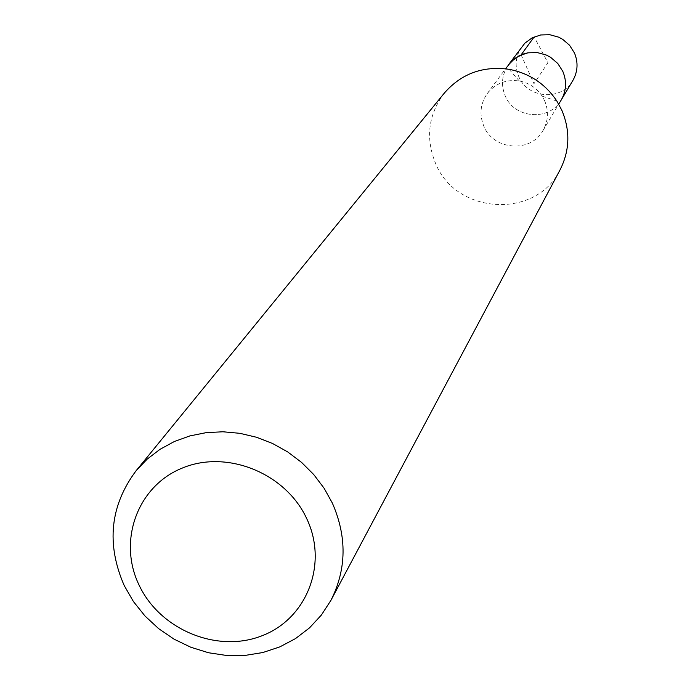 <?xml version="1.0" encoding="UTF-8"?>
<svg xmlns="http://www.w3.org/2000/svg" width="690" height="690" viewBox="0 0 690 690"><rect width="100%" height="100%" fill="white"/><g stroke="black" fill="none" stroke-linecap="round" stroke-linejoin="round"><path stroke-width="0.52" stroke-dasharray="3.45 2.59" d="M521.907 46.601C515.499 55.968 514.447 65.973 518.768 76.599C527.539 98.705 561.643 101.206 572.864 80.489M561.246 99.964C549.637 121.388 514.326 118.766 505.218 95.893C500.742 84.887 501.82 74.537 508.444 64.851C501.82 74.537 500.742 84.887 505.218 95.893C514.326 118.766 549.637 121.388 561.246 99.964M544.6 100.662C548.878 111.038 548.326 121.026 542.935 130.643C530.722 153.18 493.514 150.36 483.88 126.27C479.145 114.687 480.266 103.793 487.226 93.599C495.403 83.404 506.098 79.195 519.311 80.972C529.04 82.869 536.665 87.932 542.176 96.169L544.6 100.662M444.446 92.96C428.223 114.626 425.281 138.147 435.632 163.539C456.245 214.849 536.363 219.23 560.064 169.844M521.123 54.846L533.974 83.714L547.938 62.712L534.155 36.915M542.935 130.643L558.736 104.164M487.226 93.599L505.537 68.784M519.311 80.972L509.117 69.319M542.176 96.169L556.865 101.068"/><path stroke-width="1.03" d="M558.736 104.164L572.864 80.489C577.823 71.648 578.358 62.471 574.451 52.966L569.561 45.255L562.626 39.287L558.572 37.131L549.758 34.707L540.667 34.966L532.111 37.89L524.849 43.194L508.444 64.851L515.025 58.305L523.305 54.01L527.859 52.837L537.277 52.569L546.402 55.079L550.603 57.322L557.796 63.506L562.859 71.484C566.913 81.325 566.369 90.821 561.246 99.964C566.369 90.821 566.913 81.325 562.859 71.484L557.796 63.506L550.603 57.322L546.402 55.079L537.277 52.569L527.859 52.837L519.001 55.847L511.48 61.324L505.537 68.784M330.967 600.274L560.064 169.844C569.759 150.584 570.38 130.79 561.919 110.452L556.865 101.068C545.35 83.861 529.437 73.278 509.117 69.319C482.983 65.714 461.42 73.597 444.446 92.96L136.128 470.701L147.203 459.109L160.028 449.311L174.329 441.531L189.802 435.933L206.12 432.656L222.922 431.776L239.853 433.32L256.542 437.262L272.61 443.515L287.721 451.941L301.53 462.369L313.743 474.556L324.102 488.235L332.364 503.114C347.061 536.786 346.604 569.172 330.967 600.274L321.419 615.006L309.491 627.891L295.493 638.604L279.804 646.892L262.821 652.542L244.976 655.431L226.717 655.5L208.509 652.749L190.811 647.246L174.044 639.147L158.648 628.642L144.995 616.006L133.42 601.533L124.234 585.603C106.105 543.97 110.064 505.666 136.128 470.701M139.13 585.215C117.516 540.9 137.474 485.846 182.548 467.958C227.312 449.406 285.988 473.34 306.817 518.837C328.311 564.066 306.843 618.827 261.898 635.801C217.255 653.439 160.089 629.798 139.13 585.215M534.155 36.915L521.123 54.846"/></g></svg>
